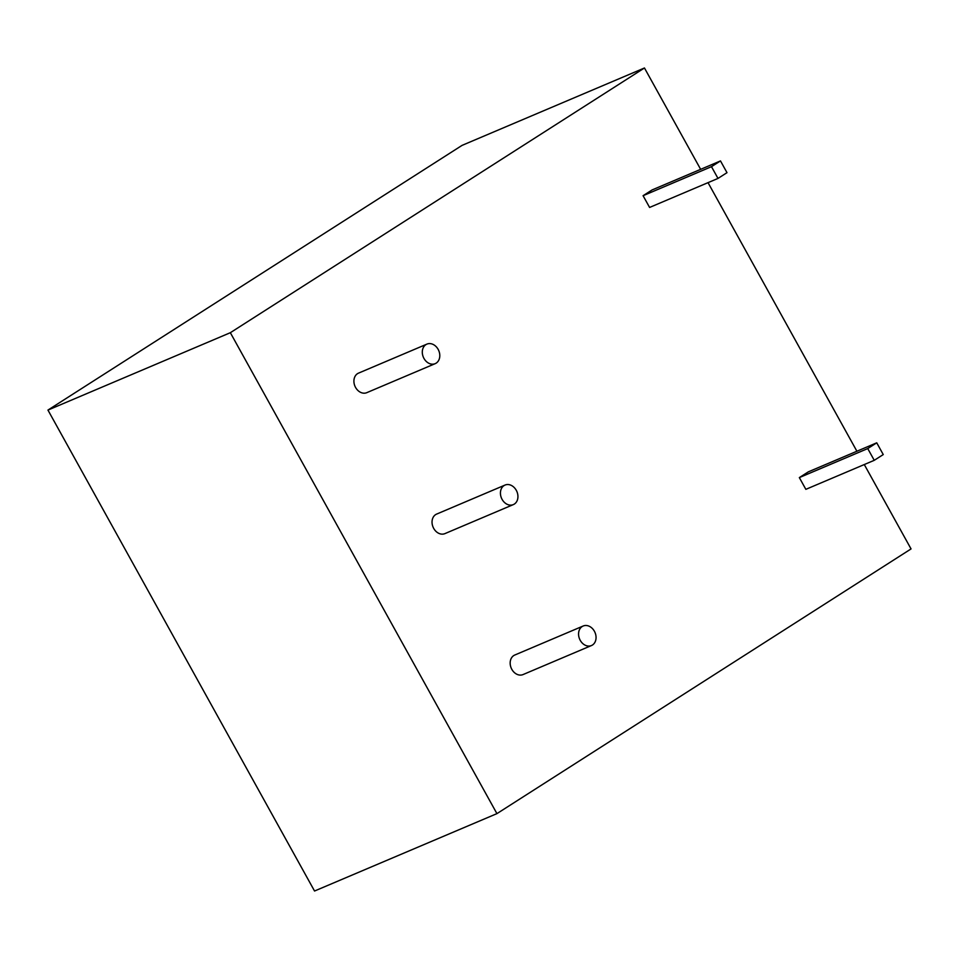 <?xml version="1.0" encoding="UTF-8"?>
<svg xmlns="http://www.w3.org/2000/svg" width="959" height="959" viewBox="0 0 959 959"><rect width="100%" height="100%" fill="white"/><g stroke="black" fill="none" stroke-linecap="round" stroke-linejoin="round"><path stroke-width="1.44" d="M644.46 67.981L462.07 145.372L47.95 410.08L230.34 332.701L644.46 67.981L700.645 169.335M708.03 182.654L856.902 451.233M864.287 464.552L911.05 548.92L496.93 813.628L314.54 891.019L47.95 410.08M496.93 813.628L230.34 332.701M505.033 485.062L436.645 514.084A10.609 8.367 67 0 0 433.072 527.114A10.609 8.367 67 0 0 444.928 533.612L513.329 504.602A10.609 8.367 67 0 0 514.312 504.086A10.609 8.367 67 0 0 516.601 490.924A10.609 8.367 67 0 0 505.033 485.062A10.609 8.367 67 0 0 501.473 498.105A10.609 8.367 67 0 0 513.329 504.602M583.168 626.011L514.767 655.033A10.609 8.367 67 0 0 511.207 668.075A10.609 8.367 67 0 0 523.063 674.561L591.451 645.551A10.609 8.367 67 0 0 592.434 645.035A10.609 8.367 67 0 0 594.724 631.873A10.609 8.367 67 0 0 583.168 626.011A10.609 8.367 67 0 0 579.608 639.054A10.609 8.367 67 0 0 591.451 645.551M426.911 344.113L358.51 373.135A10.609 8.367 67 0 0 354.95 386.165A10.609 8.367 67 0 0 366.794 392.663L435.194 363.653A10.609 8.367 67 0 0 436.177 363.125A10.609 8.367 67 0 0 438.467 349.975A10.609 8.367 67 0 0 426.911 344.113A10.609 8.367 67 0 0 423.339 357.156A10.609 8.367 67 0 0 435.194 363.653M874.248 460.32L805.848 489.342L799.338 477.594L808.353 471.84L876.742 442.818L883.251 454.566L874.248 460.32L867.739 448.572L876.742 442.818M717.991 178.422L649.591 207.444L643.081 195.696L652.084 189.942L720.485 160.92L726.994 172.668L717.991 178.422L711.482 166.674L720.485 160.92M799.338 477.594L867.739 448.572M643.081 195.696L711.482 166.674"/></g></svg>
